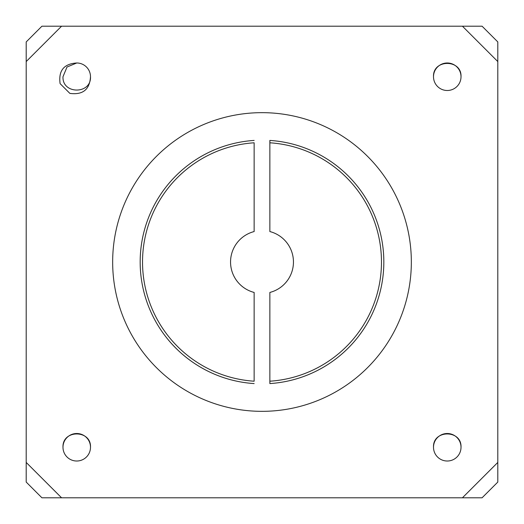 <?xml version="1.0" encoding="UTF-8"?>
<svg xmlns="http://www.w3.org/2000/svg" width="524" height="524" viewBox="0 0 524 524"><rect width="100%" height="100%" fill="white"/><g stroke="black" fill="none" stroke-linecap="round" stroke-linejoin="round"><path stroke-width="0.79" d="M383.83 262A121.83 121.83 0 0 1 269.86 383.575L269.86 292.444A31.44 31.44 0 0 0 269.86 231.556L269.86 140.425A121.83 121.83 0 0 1 383.83 262A121.83 121.83 0 0 0 269.86 140.425L269.86 142.79A119.472 119.472 0 0 1 381.472 262A119.472 119.472 0 0 1 269.86 381.21L269.86 383.575M254.14 231.556A31.44 31.44 0 0 0 254.14 292.444L254.14 381.21A119.472 119.472 0 0 1 142.528 262A119.472 119.472 0 0 1 254.14 142.79L254.14 231.556M112.66 262A149.34 149.34 0 0 0 262 411.34A149.34 149.34 0 0 0 411.34 262A149.34 149.34 0 0 0 262 112.66A149.34 149.34 0 0 0 112.66 262M62.985 76.74C62.133 94.484 91.346 94.484 90.495 76.74A13.755 13.755 0 0 0 76.74 62.985L67.013 67.013L62.985 76.74C62.133 94.484 91.346 94.484 90.495 76.74C89.702 89.565 82.818 95.113 69.849 93.377L60.103 83.63C58.354 70.668 63.902 63.79 76.74 62.985L67.013 67.013L62.985 76.74C62.133 94.484 91.346 94.484 90.495 76.74C91.346 94.484 62.133 94.484 62.985 76.74L67.013 67.013L76.74 62.985L67.013 67.013L62.985 76.74L67.013 67.013L76.74 62.985M433.505 76.74A13.755 13.755 0 0 0 447.26 90.495A13.755 13.755 0 0 0 461.015 76.74A13.755 13.755 0 0 0 447.26 62.985A13.755 13.755 0 0 0 433.505 76.74C432.654 58.996 461.867 58.996 461.015 76.74M62.985 447.26A13.755 13.755 0 0 0 76.74 461.015A13.755 13.755 0 0 0 90.495 447.26A13.755 13.755 0 0 0 76.74 433.505A13.755 13.755 0 0 0 62.985 447.26C62.133 429.516 91.346 429.516 90.495 447.26M433.505 447.26A13.755 13.755 0 0 0 447.26 461.015A13.755 13.755 0 0 0 461.015 447.26A13.755 13.755 0 0 0 447.26 433.505A13.755 13.755 0 0 0 433.505 447.26C432.654 429.516 461.867 429.516 461.015 447.26M497.8 61.57L462.43 26.2L482.08 26.2L497.8 41.92L497.8 482.08L482.08 497.8L462.43 497.8L497.8 462.43M61.57 26.2L26.2 61.57L26.2 41.92L41.92 26.2L462.43 26.2M26.2 61.57L26.2 462.43L61.57 497.8L462.43 497.8M140.17 262A121.83 121.83 0 0 1 254.14 140.425A121.83 121.83 0 0 0 140.17 262A121.83 121.83 0 0 0 254.14 383.575A121.83 121.83 0 0 1 140.17 262M61.57 497.8L41.92 497.8L26.2 482.08L26.2 462.43"/></g></svg>
